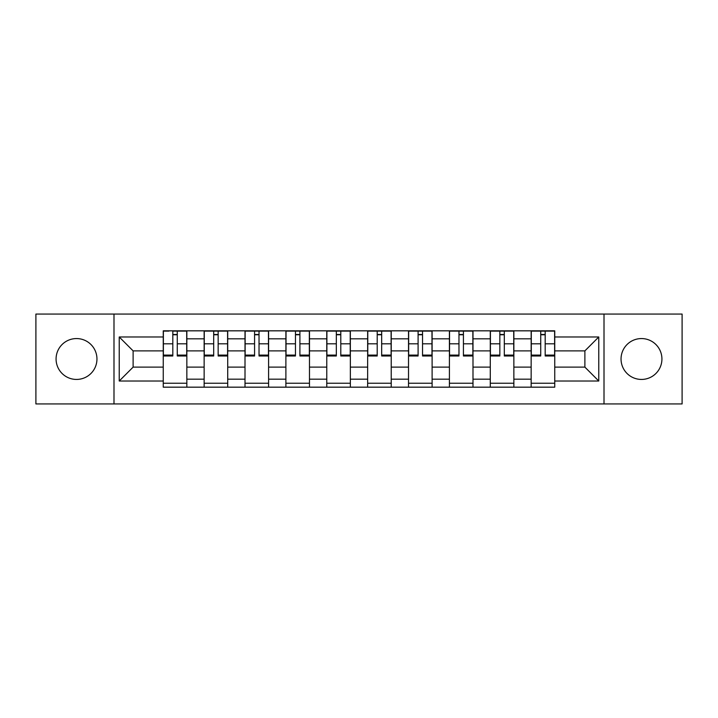 <?xml version="1.0" encoding="UTF-8"?>
<svg xmlns="http://www.w3.org/2000/svg" width="718" height="718" viewBox="0 0 718 718"><rect width="100%" height="100%" fill="white"/><g stroke="black" fill="none" stroke-linecap="round" stroke-linejoin="round"><path stroke-width="1.08" d="M641.479 338.564A20.436 20.436 0 0 0 621.043 359A20.436 20.436 0 0 0 641.479 379.436A20.436 20.436 0 0 0 661.924 359A20.436 20.436 0 0 0 641.479 338.564M76.521 338.564A20.436 20.436 0 0 0 56.076 359A20.436 20.436 0 0 0 76.521 379.436A20.436 20.436 0 0 0 96.957 359A20.436 20.436 0 0 0 76.521 338.564M604.009 403.938L682.1 403.938L682.1 314.062L35.9 314.062L35.9 403.938L604.009 403.938L604.009 314.062M204.136 387.173L204.136 338.824L186.842 338.824L186.842 387.173M186.842 338.824L186.842 330.827M204.136 338.824L204.136 330.827M227.714 330.827L227.714 387.173M245.009 387.173L245.009 330.827M268.595 330.827L268.595 387.173M285.89 387.173L285.89 330.827M309.476 330.827L309.476 387.173M326.771 387.173L326.771 330.827M350.348 330.827L350.348 387.173M367.652 387.173L367.652 330.827M391.229 330.827L391.229 387.173M408.524 387.173L408.524 330.827M432.11 330.827L432.11 387.173M449.405 387.173L449.405 330.827M472.991 330.827L472.991 387.173M490.286 387.173L490.286 330.827M513.864 330.827L513.864 387.173M531.158 387.173L531.158 330.827M531.158 367.122L513.864 367.122M490.286 367.122L472.991 367.122M449.405 367.122L432.11 367.122M408.524 367.122L391.229 367.122M367.652 367.122L350.348 367.122M326.771 367.122L309.476 367.122M285.89 367.122L268.595 367.122M245.009 367.122L227.714 367.122M204.136 367.122L186.842 367.122M531.158 350.878L513.864 350.878M490.286 350.878L472.991 350.878M449.405 350.878L432.11 350.878M408.524 350.878L391.229 350.878M367.652 350.878L350.348 350.878M326.771 350.878L309.476 350.878M285.89 350.878L268.595 350.878M245.009 350.878L227.714 350.878M204.136 350.878L186.842 350.878M133.117 367.122L163.255 367.122L163.255 350.878L133.117 350.878L133.117 367.122L119.233 381.016L119.233 336.984L163.255 336.984L163.255 350.878M554.745 350.878L554.745 367.122L584.883 367.122L584.883 350.878L554.745 350.878L554.745 330.827L163.255 330.827L163.255 336.984M554.745 336.984L598.767 336.984L598.767 381.016L554.745 381.016L554.745 367.122M163.255 367.122L163.255 387.173L554.745 387.173L554.745 381.016M163.255 381.016L119.233 381.016M113.991 403.938L113.991 314.062M186.842 383.241L163.255 383.241M172.814 334.759L177.274 334.759M227.714 383.241L204.136 383.241M213.695 334.759L218.155 334.759M268.595 383.241L245.009 383.241M254.576 334.759L259.027 334.759M309.476 383.241L285.89 383.241M295.457 334.759L299.909 334.759M350.348 383.241L326.771 383.241M336.329 334.759L340.79 334.759M391.229 383.241L367.652 383.241M377.21 334.759L381.671 334.759M432.11 383.241L408.524 383.241M418.091 334.759L422.543 334.759M472.991 383.241L449.405 383.241M458.973 334.759L463.424 334.759M513.864 383.241L490.286 383.241M499.845 334.759L504.305 334.759M554.745 383.241L531.158 383.241M540.726 334.759L545.186 334.759M119.233 336.984L133.117 350.878M584.883 367.122L598.767 381.016M584.883 350.878L598.767 336.984M177.274 355.984L177.274 331.097L186.707 331.097L186.707 355.984L177.274 355.984M172.814 334.498L177.274 334.498M168.892 331.097L163.381 331.097L163.381 355.984L172.814 355.984L172.814 331.097L181.205 331.097M218.155 355.984L218.155 331.097L227.588 331.097L227.588 355.984L218.155 355.984M213.695 334.498L218.155 334.498M213.695 331.097L204.262 331.097L204.262 355.984L213.695 355.984L213.695 331.097L222.086 331.097M259.027 355.984L259.027 331.097L268.46 331.097L268.46 355.984L259.027 355.984M254.576 334.498L259.027 334.498M254.576 331.097L245.143 331.097L245.143 355.984L254.576 355.984L254.576 331.097L262.959 331.097M299.909 355.984L299.909 331.097L309.341 331.097L309.341 355.984L299.909 355.984M295.457 334.498L299.909 334.498M295.457 331.097L286.024 331.097L286.024 355.984L295.457 355.984L295.457 331.097L303.84 331.097M340.79 355.984L340.79 331.097L350.222 331.097L350.222 355.984L340.79 355.984M336.329 334.498L340.79 334.498M336.329 331.097L326.896 331.097L326.896 355.984L336.329 355.984L336.329 331.097L344.721 331.097M381.671 355.984L381.671 331.097L391.104 331.097L391.104 355.984L381.671 355.984M377.21 334.498L381.671 334.498M377.21 331.097L367.778 331.097L367.778 355.984L377.21 355.984L377.21 331.097L385.602 331.097M422.543 355.984L422.543 331.097L431.976 331.097L431.976 355.984L422.543 355.984M418.091 334.498L422.543 334.498M418.091 331.097L408.659 331.097L408.659 355.984L418.091 355.984L418.091 331.097L426.474 331.097M463.424 355.984L463.424 331.097L472.857 331.097L472.857 355.984L463.424 355.984M458.973 334.498L463.424 334.498M458.973 331.097L449.54 331.097L449.54 355.984L458.973 355.984L458.973 331.097L467.355 331.097M504.305 355.984L504.305 331.097L513.738 331.097L513.738 355.984L504.305 355.984M499.845 334.498L504.305 334.498M499.845 331.097L490.412 331.097L490.412 355.984L499.845 355.984L499.845 331.097L508.236 331.097M545.186 355.984L545.186 331.097L554.619 331.097L554.619 355.984L545.186 355.984M540.726 334.498L545.186 334.498M540.726 331.097L531.293 331.097L531.293 355.984L540.726 355.984L540.726 331.097L549.108 331.097M490.286 338.824L472.991 338.824M449.405 338.824L432.11 338.824M408.524 338.824L391.229 338.824M367.652 338.824L350.348 338.824M326.771 338.824L309.476 338.824M285.89 338.824L268.595 338.824M245.009 338.824L227.714 338.824M531.158 338.824L513.864 338.824M490.286 379.176L472.991 379.176M449.405 379.176L432.11 379.176M408.524 379.176L391.229 379.176M367.652 379.176L350.348 379.176M326.771 379.176L309.476 379.176M285.89 379.176L268.595 379.176M245.009 379.176L227.714 379.176M204.136 379.176L186.842 379.176M531.158 379.176L513.864 379.176M177.274 355.087L186.707 355.087M177.274 343.814L186.707 343.814M163.381 355.087L172.814 355.087M163.381 343.814L172.814 343.814M218.155 355.087L227.588 355.087M218.155 343.814L227.588 343.814M204.262 355.087L213.695 355.087M204.262 343.814L213.695 343.814M259.027 355.087L268.46 355.087M259.027 343.814L268.46 343.814M245.143 355.087L254.576 355.087M245.143 343.814L254.576 343.814M299.909 355.087L309.341 355.087M299.909 343.814L309.341 343.814M286.024 355.087L295.457 355.087M286.024 343.814L295.457 343.814M340.79 355.087L350.222 355.087M340.79 343.814L350.222 343.814M326.896 355.087L336.329 355.087M326.896 343.814L336.329 343.814M381.671 355.087L391.104 355.087M381.671 343.814L391.104 343.814M367.778 355.087L377.21 355.087M367.778 343.814L377.21 343.814M422.543 355.087L431.976 355.087M422.543 343.814L431.976 343.814M408.659 355.087L418.091 355.087M408.659 343.814L418.091 343.814M463.424 355.087L472.857 355.087M463.424 343.814L472.857 343.814M449.54 355.087L458.973 355.087M449.54 343.814L458.973 343.814M504.305 355.087L513.738 355.087M504.305 343.814L513.738 343.814M490.412 355.087L499.845 355.087M490.412 343.814L499.845 343.814M545.186 355.087L554.619 355.087M545.186 343.814L554.619 343.814M531.293 355.087L540.726 355.087M531.293 343.814L540.726 343.814"/></g></svg>
